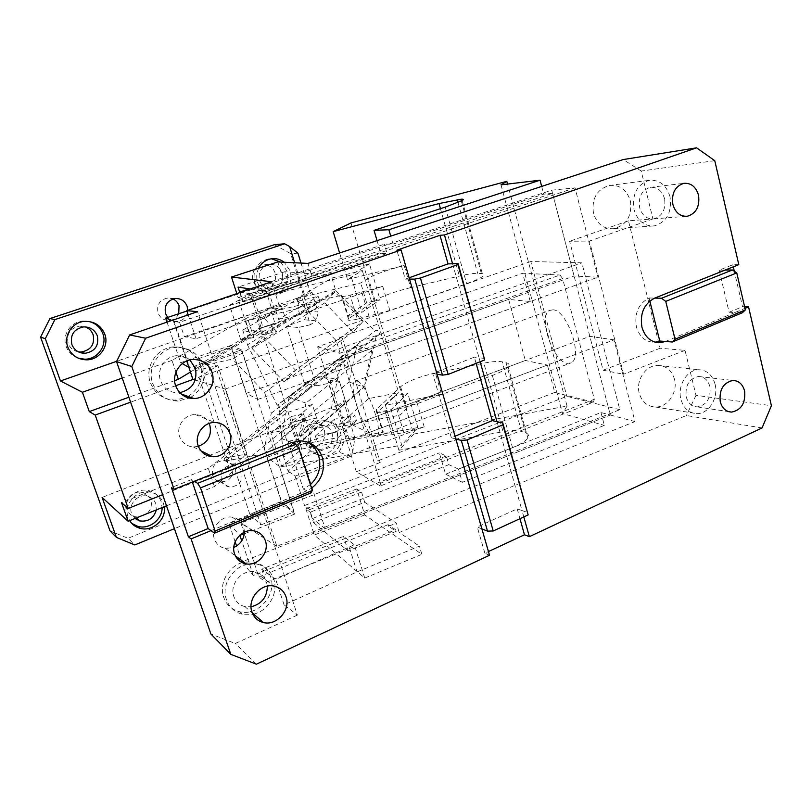 <?xml version="1.0" encoding="UTF-8"?>
<svg xmlns="http://www.w3.org/2000/svg" width="812" height="812" viewBox="0 0 812 812"><rect width="100%" height="100%" fill="white"/><g stroke="black" fill="none" stroke-linecap="round" stroke-linejoin="round"><path stroke-width="0.61" stroke-dasharray="4.06 3.04" d="M294.634 262.753L304.764 295.517L116.705 361.289M167.688 317.421C170.246 320.334 173.423 321.694 177.239 321.511C183.542 320.486 187.034 316.771 187.724 310.346M258.703 268.173C256.501 272.751 256.135 277.491 257.607 282.414L257.688 282.677C261.119 291.122 267.158 295.192 275.796 294.908C287.752 291.904 292.614 284.027 290.392 271.269L284.241 262.246M274.426 244.686L290.666 253.638L308.509 311.321L317.999 311.981L312.001 292.472L302.176 298.268L305.403 308.702L336.31 340.776L341.882 358.975L330.981 410.121L336.472 409.035L345.465 401.26L343.395 400.742L338.563 404.894L352.875 451.188L350.49 456.364L174.418 528.673M286.433 326.262L298.237 327.54L316.436 385.873L304.256 383.041L286.433 326.262L304.49 319.796L308.509 311.321M304.256 383.041L322.029 376.291L329.824 380.26L346.886 435.425L339.101 452.243L128.012 538.295L134.792 544.943M110.026 530.875L128.012 538.295M267.676 265.24C271.37 266.651 273.867 269.29 275.187 273.157C276.709 281.734 273.441 287.062 265.392 289.123C259.525 289.356 255.415 286.636 253.05 280.942L252.968 280.688C251.405 272.284 254.542 266.965 262.357 264.722L266.965 265.017M303.262 439.14C301.993 429.487 305.982 424.138 315.218 423.082C319.786 423.651 322.882 426.188 324.495 430.685C325.713 440.49 321.613 445.818 312.194 446.671C307.91 446.032 304.957 443.596 303.343 439.383L303.262 439.14M212.592 475.253C211.435 465.966 215.464 461.054 224.66 460.505C228.598 461.226 231.258 463.479 232.668 467.255C233.775 476.695 229.634 481.577 220.255 481.912C216.611 481.14 214.094 479.009 212.683 475.497L212.592 475.253M138.436 517.102L134.863 516.696C131.087 515.6 128.469 513.245 126.997 509.631L126.895 509.378C123.333 500.547 133.016 489.91 142.262 492.387C146.414 493.442 149.246 495.939 150.748 499.877C152.27 505.105 150.981 509.713 146.87 513.712M78.348 351.829C73.496 350.835 70.126 348.074 68.228 343.577L68.127 343.303C66.3 333.915 70.126 328.17 79.606 326.079L85.351 326.891M178.731 313.757C176.864 317.746 173.748 319.989 169.403 320.486C164.054 320.557 160.289 318.101 158.117 313.117L158.025 312.843C156.513 304.957 159.588 300.034 167.262 298.085L172.976 298.968M338.563 404.894L102.099 497.431M164.247 506.718L163.445 503.349C161.202 497.451 156.97 493.737 150.738 492.234C137.116 488.722 122.937 504.475 128.194 517.488L129.676 520.634M221.422 480.399C222.853 483.982 225.431 486.175 229.157 486.956C238.738 486.601 242.961 481.587 241.844 471.914C240.413 468.047 237.683 465.743 233.673 465.012C224.264 465.58 220.153 470.625 221.331 480.146L221.422 480.399M309.159 445.209C311.503 451.452 315.827 455.065 322.131 456.039C333.783 457.836 344.44 443.941 340.38 432.4C337.995 425.701 333.407 421.956 326.607 421.144C315.208 419.895 305.038 433.618 309.078 444.956L309.159 445.209M166.501 505.815L214.429 486.54L281.287 431.903L276.05 415.582L285.712 410.141L286.534 412.74L225.3 461.064L224.345 458.191L285.712 410.141M301.445 435.405L294.543 436.724L290.036 422.585L304.652 419.723L301.445 435.405L330.981 410.121M294.543 436.724L316.609 418.028C301.353 421.398 289.579 426.026 281.287 431.903M304.764 295.517L310.032 292.421L312.001 292.472M300.998 263.058L310.032 292.421M78.622 358.305C72.684 356.306 68.563 352.428 66.249 346.673L66.148 346.389C61.793 335.173 70.654 321.755 82.794 321.055L88.975 321.481M280.678 262.073L287.194 271.34C289.417 284.007 284.586 291.823 272.7 294.797C264.123 295.091 258.125 291.041 254.714 282.667L254.623 282.403C252.339 270.112 256.886 262.296 268.275 258.947L271.401 258.774M304.49 319.796L316.315 320.852L317.999 311.981M262.073 334.869L257.394 320.202L281.51 306.175L285.925 320.232L262.073 334.869L276.76 331.448L264.347 318.548L296.644 299.618L305.403 308.702L310.367 324.729L316.315 320.852M310.367 324.729L298.237 327.54M345.465 401.26L339.66 382.371L334.199 378.839L328.525 383.365L336.472 409.035M334.199 378.839L322.029 376.291M316.436 385.873L328.525 383.365M350.49 456.364L339.101 452.243M131.757 523.395L126.134 515.64C120.917 502.719 134.985 487.098 148.515 490.58C154.706 492.082 158.908 495.767 161.141 501.633L162.106 507.581M336.919 431.294C340.949 442.753 330.362 456.547 318.781 454.75C312.518 453.776 308.225 450.193 305.88 443.991L305.799 443.738C301.78 432.491 311.889 418.87 323.217 420.119C329.976 420.92 334.544 424.646 336.919 431.294M316.609 418.028L312.346 404.447L290.036 422.585M312.346 404.447L286.534 412.74M194.22 367.674L195.205 370.648L260.51 331.144L259.667 328.474L194.22 367.674L232.516 359.046L276.76 331.448M260.51 331.144L250.461 335.863L245.041 318.964C253.953 314.376 266.113 310.113 281.51 306.175M285.925 320.232L259.667 328.474M224.345 458.191L246.929 453.969L217.89 365.562L199.062 377.215L193.073 379.407M246.929 453.969L229.309 468.179L199.062 377.215M270.447 264.336C276.192 264.509 280.12 267.402 282.231 273.025C283.774 281.754 280.455 287.164 272.284 289.265C266.336 289.508 262.164 286.737 259.769 280.952L259.688 280.688C258.186 274.71 259.789 269.909 264.489 266.285M135.015 518.482L131.574 513.458C127.951 504.485 137.786 493.645 147.185 496.152C151.397 497.218 154.27 499.756 155.802 503.765L156.3 509.926M310.631 441.809C309.352 431.994 313.391 426.544 322.76 425.468C327.398 426.046 330.535 428.614 332.169 433.192C333.407 443.159 329.246 448.579 319.695 449.452C315.35 448.803 312.356 446.346 310.712 442.063L310.631 441.809M304.652 419.723L263.423 453.979L271.269 413.196L264.6 392.46L232.516 359.046M264.6 392.46L336.31 340.776M271.269 413.196L341.882 358.975M264.347 318.548L257.394 320.202M296.644 299.618L302.176 298.268M225.3 461.064L263.423 453.979M195.205 370.648L217.89 365.562M175.95 372.14L171.992 360.386L245.041 318.964M190.444 372.018L250.461 335.863M214.429 486.54L208.308 468.341L276.05 415.582M343.395 400.742L354.864 437.993L352.875 451.188M354.864 437.993L346.886 435.425M339.66 382.371L329.824 380.26M297.953 253.171L290.666 253.638M174.631 380.655L128.895 397.23M171.992 360.386L122.257 378.077M208.308 468.341L121.536 502.658M229.309 468.179L162.654 494.711M175.646 385.751L130.6 402.163M244.483 532.144L243.701 526.724C241.682 521.294 237.814 518.097 232.12 517.142C221.037 515.224 210.298 528.399 214.398 539.016C216.357 544.213 220.022 547.349 225.401 548.435L233.795 547.461M211.018 530.622L306.824 490.742L311.544 488.174M361.543 492.031L310.164 512.23L313.483 522.573L364.72 502.283L361.543 492.031L356.681 488.936L364.74 514.899L421.875 554.332L419.398 546.141L357.067 571.902L284.098 604.838L297.375 615.11L197.56 311.666M297.375 615.11L235.287 643.49L210.897 633.999M198.372 446.367L193.347 446.945C186.658 446.336 182.081 442.885 179.604 436.582C175.778 426.473 184.669 414.161 195.387 414.597C202.442 415.003 207.243 418.495 209.8 425.062M188.151 396.459C199.478 388.715 203.558 378.219 200.371 364.964L200.249 364.578C195.438 352.57 186.547 346.683 173.555 346.897C156.919 347.739 144.404 366.811 150.342 382.564C154.899 393.8 163.171 399.646 175.148 400.103L186.658 397.271M242.189 562.625C228.101 566.543 218.743 584.001 223.706 597.317C226.497 604.838 231.704 609.619 239.296 611.659C257.536 616.876 277.186 594.942 270.69 577.048L270.579 576.693C267.625 568.603 261.961 563.66 253.588 561.874L243.874 562.168M762.062 427.954L686.394 415.531L399.24 532.53L419.398 546.141M489.524 555.266L484.876 553.216L488.448 551.551M256.389 664.175L235.287 643.49M190.739 397.393C202.158 389.577 206.258 379.001 203.051 365.644L202.929 365.248C198.087 353.149 189.125 347.211 176.052 347.434C159.284 348.287 146.688 367.501 152.666 383.396C157.254 394.723 165.577 400.61 177.645 401.067L189.44 398.103M253.648 614.126C268.356 610.837 278.557 593.136 273.817 579.332L273.695 578.976C270.731 570.826 265.027 565.852 256.592 564.056C238.505 559.935 219.616 582.123 226.507 599.794C229.329 607.366 234.556 612.177 242.199 614.227L252.908 614.298M364.74 514.899L314.305 535.037L364.75 578.073L354.306 544.822L343.496 536.296L261.728 569.212L275.674 579.372L354.306 544.822M357.067 571.902L349.19 546.902M364.72 502.283L396.357 523.101L399.24 532.53M277.805 261.931L284.18 282.343L288.27 282.809L284.809 271.695L311.158 273.786L307.971 263.403M239.794 292.574L241.641 298.319L238.109 297.639L236.81 293.589M250.319 288.981L266.194 291.406L271.228 307.352L280.292 309.21L274.842 311.047L266.184 283.571M271.665 281.754L280.292 309.21M409.126 277.765L405.259 279.135L396.855 250.197M189.896 359.939C186.141 356.823 181.817 355.402 176.894 355.676C165.212 356.153 156.361 369.501 160.502 380.564C163.709 388.481 169.535 392.572 178.001 392.825L179.817 392.683M267.341 586.142L266.529 582.133C264.489 576.561 260.601 573.13 254.846 571.851C242.28 568.877 229.096 584.264 233.866 596.546C235.835 601.854 239.499 605.204 244.879 606.594L251.04 606.818M356.681 488.936L305.901 508.83L310.164 512.23M313.483 522.573L348.104 550.901L396.144 531.352L388.593 526.237L396.357 523.101M274.842 311.047L196.078 338.736L184.344 336.675L179.553 322.262L318.111 276.05L317.573 274.294L266.194 291.406M184.344 336.675L271.228 307.352M261.728 569.212L266.113 582.387L347.597 549.277L343.496 536.296M388.593 526.237L388.116 524.664L395.657 529.749L347.597 549.277L348.104 550.901M395.657 529.749L396.144 531.352M195.215 380.046L225.188 389.07L276.851 546.314L619.82 409.695L581.839 262.834L530.784 261.515L557.468 361.259L614.024 339.852L634.974 421.56L257.759 573.688L258.835 576.916L266.113 582.387M258.835 576.916L388.116 524.664M192.332 482.044L191.5 479.608L194.251 481.283M523.811 516.939L522.014 510.555L517.173 508.85L477.263 527.008L481.881 528.866M497.015 421.682L522.014 510.555L527.932 512.626M476.106 363.35L474.36 357.148L432.684 373.54L451.34 437.769L455.035 436.217M451.34 437.769L455.837 438.977M480.146 361.746L479.019 357.727L474.36 357.148M619.82 409.695L566.847 396.317L240.87 523.09L243.976 532.388M276.851 546.314L240.87 523.09M225.188 389.07L581.839 262.834M530.784 261.515L192.891 379.346M242.433 562.554L253.314 575.475L257.759 573.688L244.432 533.778L294.837 514.016L279.46 466.453L293.863 512.017L281.703 501.857L266.945 457.379L281.794 503.075L229.014 523.547L239.733 535.301M380.473 483.231L341.943 357.229L562.614 278.587L594.323 399.26L380.473 483.231L380.32 485.972L593.43 402.143L554.769 392.429L547.389 365.065L557.468 361.259L566.847 396.317M614.024 339.852L589.817 336.341L525.323 360.508L547.389 365.065L279.46 466.453M294.837 514.016L281.794 503.075M380.32 485.972L356.306 471.762L317.624 346.815L342.329 338.127L339.72 337.477L348.663 366.791L530.256 301.516L508.627 299.384L525.323 360.508L266.945 457.379M279.023 466.139L267.341 457.674L246.422 393.282L257.394 399.23L279.023 466.139M634.974 421.56L610.319 415.023L589.817 336.341M600.961 412.547L604.331 425.386L462.332 482.318L458.496 469.113L600.961 412.547L610.319 415.023L241.905 561.924M241.367 560.31L236.566 546.009M235.155 541.827L229.014 523.547M518.523 295.852L574.094 276.029L597.947 277.176L257.8 399.453L241.935 351.423L231.481 347.313L246.422 393.282L518.523 295.852M714.763 160.664L641.226 171.058L652.919 218.925L628.447 220.844L660.115 348.236L685.023 350.358L696.006 395.312L771.4 405.716M738.798 264.641L732.789 264.753L719.209 270.142L725.157 270.061M744.604 306.753L742.523 306.692L734.292 271.259M733.266 266.833L732.789 264.753M652.919 218.925L589.461 241.052L569.618 241.255L603.113 370.221L623.596 374.241L589.461 241.052M628.447 220.844L569.618 241.255M715.078 384.218C712.368 374.88 706.887 370.049 698.655 369.734C686.993 369.622 677.188 385.852 680.913 399.291C683.613 408.355 688.911 413.135 696.818 413.633C708.592 414.1 718.62 398.073 715.149 384.533L715.078 384.218M674.488 379.275C671.788 370.353 666.216 365.725 657.761 365.37C645.804 365.167 635.573 380.412 639.237 393.231C641.896 401.849 647.265 406.447 655.365 407.005C667.555 407.543 677.949 392.45 674.569 379.58L674.488 379.275M246.046 393.079L230.588 345.516L180.619 362.69L182.253 363.614M167.028 322.131L180.619 362.69M574.094 276.029L551.724 190.17L186.922 311.047M257.8 399.453L241.763 349.85L189.714 367.836L188.902 367.379M230.588 345.516L241.763 349.85M709.881 386.512C708.003 380.077 704.237 376.738 698.564 376.494C689.114 378.595 685.003 385.406 686.231 396.946C688.099 403.249 691.783 406.568 697.295 406.893C706.734 405.015 710.957 398.327 709.952 386.827L709.881 386.512M670.001 196.666C666.358 184.933 659.395 179.493 649.113 180.355C636.912 184.537 631.888 194.301 634.05 209.648C637.674 221.067 644.434 226.477 654.34 225.888C666.723 222.072 671.971 212.439 670.083 197.011L670.001 196.666M664.531 198.646C662.013 190.546 657.212 186.79 650.138 187.359C641.663 190.221 638.161 196.971 639.643 207.628C642.15 215.566 646.859 219.311 653.761 218.875C662.257 216.236 665.87 209.608 664.612 198.981L664.531 198.646M649.833 300.998L649.082 297.974C638.445 303.658 634.223 313.3 636.415 326.921C639.562 337.061 645.611 342.177 654.563 342.268L655.274 342.207M649.082 297.974L654.685 298.105M249.832 514.219L198.28 358.742L207.446 363.36L260.804 524.948L249.832 514.219L281.703 501.857M452.578 263.758L479.019 357.727L484.703 358.447M665.424 341.476L735.073 312.488L742.351 312.752M719.209 270.142L729.105 312.265L735.073 312.488L744.98 308.357M198.28 358.742L231.481 347.313M207.446 363.36L241.935 351.423M171.951 320.435L174.174 321.278L189.714 367.836M729.105 312.265L742.523 306.692M660.115 348.236L603.113 370.221M593.491 213.394C591.471 198.838 596.688 189.531 609.152 185.471C619.647 184.537 626.712 189.653 630.335 200.808L630.416 201.132C632.162 215.84 626.681 225.025 614.004 228.69C603.905 229.309 597.064 224.213 593.491 213.394M685.023 350.358L623.596 374.241M551.724 190.17L575.048 187.856L597.947 277.176M253.314 575.475L241.722 540.843M260.804 524.948L293.863 512.017M174.174 321.278L173.575 321.471L186.76 360.964M432.684 373.54L437.089 374.261M310.407 484.622L303.282 489.057L287.986 441.312L291.437 442.621M306.388 441.677L297.375 439.596L287.986 441.312M303.282 489.057L311.148 492.803M191.5 479.608L171.444 487.565M179.553 322.262L173.575 321.471M318.111 276.05L311.686 275.512L311.158 273.786L317.573 274.294M575.048 187.856L311.686 275.512M405.259 279.135L409.522 279.125M241.641 298.319L288.27 282.809M238.109 297.639L284.18 282.343M284.809 271.695L238.048 287.103M305.901 508.83L314.305 535.037M364.75 578.073L421.875 554.332M641.226 171.058L623.2 159.558M196.078 338.736L188.181 314.873M284.098 604.838L275.674 579.372M484.876 553.216L477.263 527.008M517.173 508.85L519.954 518.706M696.006 395.312L686.394 415.531M594.323 399.26L593.43 402.143M250.289 293.741L552.546 193.317L610.319 415.023L325.155 528.734L250.289 293.741L241.002 292.158M552.546 193.317L543.705 194.139L393.059 244.107L384.38 244.179L249.416 288.839M393.059 244.107L390.745 236.14M541.685 186.415L543.705 194.139M377.052 240.646L380.808 253.425L387.111 253.517L384.38 244.179M240.098 292.472L243.021 301.597L387.111 253.517M248.827 332.037L242.737 330.139L275.907 310.763L341.243 295.304C339.639 296.908 342.593 296.857 350.104 295.162L382.726 286.281L248.827 332.037L238.779 300.724L243.021 301.597M238.779 300.724L380.808 253.425M382.726 286.281L389.851 310.448L466.636 283.672C475 280.719 480.471 278.212 483.049 276.141C484.825 274.578 484.267 273.705 481.384 273.532L477.659 273.339C473.792 273.218 467.692 274.121 459.369 276.08L410.659 287.621L404.153 265.534C387.832 269.767 375.905 273.959 368.374 278.12L360.721 282.962L296.938 298.471L297.801 301.242L318.284 296.289L319.999 301.871L299.516 306.774L297.801 301.242L270.132 307.941L275.298 324.313L262.946 327.226L252.106 293.183L369.45 263.9L380.036 299.679L366.648 302.825L360.721 282.962M389.851 310.448L357.331 319.167L350.104 295.162M242.737 330.139L247.477 344.836L335.742 290.544L331.946 278.019L296.938 298.471M275.907 310.763L278.617 319.38L299.516 306.774M309.423 388.968L279.896 411.938L279.064 411.105L307.778 388.846L309.423 388.968L311.453 387.121C311.686 384.147 310.336 382.614 307.403 382.523L375.966 330.271C378.565 330.311 379.732 331.631 379.468 334.26L377.651 335.904L376.2 335.823L364.872 386.583L283.632 457.126L288.148 471.173L317.959 444.265L383.315 432.146L377.326 412.344L391.079 409.684L407.776 393.384L394.47 396.023L400.164 415.105L406.995 408.203C413.866 402.498 425.366 397.87 441.495 394.317L435.425 373.012L483.82 363.167C492.092 361.513 498.223 361.076 502.212 361.827L506.049 362.67C509.033 363.35 509.723 364.72 508.119 366.76C505.754 369.44 500.496 372.343 492.336 375.469L417.327 403.635L396.855 409.451L385.192 411.704C377.712 412.953 374.637 412.405 375.966 410.04L376.463 409.502L377.326 412.344L394.47 396.023M306.033 383.274L277.186 405.239L247.477 344.836M335.742 290.544L374.738 330.951M334.879 292.127L263.108 336.432L295.548 370.17L363.167 321.43L334.879 292.127L324.8 302.856L352.905 331.996L363.167 321.43M278.617 319.38L299.76 314.376L297.963 308.58L248.269 320.466L270.132 307.941M299.76 314.376L319.999 301.871M297.963 308.58L318.284 296.289M248.269 320.466L253.709 337.457L275.298 324.313M253.709 337.457L240.961 340.421L229.563 305.099L350.743 275.156L361.898 312.356L380.036 299.679M252.106 293.183L229.563 305.099M240.961 340.421L262.946 327.226M369.45 263.9L350.743 275.156M410.659 287.621C394.338 291.731 382.452 296.015 375.002 300.46L348.937 318.507L348.054 315.563L366.648 302.825M341.801 294.918L348.054 315.563L361.898 312.356M277.186 405.239L277.724 405.137C278.912 405.939 279.856 407.939 280.566 411.126L279.896 411.938M324.8 302.856L252.024 348.439L263.108 336.432M307.778 388.846L376.2 335.823M279.064 411.105L283.632 457.126M371.835 350.317L305.911 403.067L297.496 444.337L363.674 386.969L371.835 350.317L356.965 345.415L349.008 382.005L363.674 386.969M356.965 345.415L289.082 397.241L305.911 403.067M458.496 469.113L448.843 464.667L446.306 455.999L439.343 452.903L445.595 474.208L512.524 447.635C520.533 444.377 525.638 441.18 527.83 438.033C529.312 435.628 528.521 433.882 525.466 432.806L521.527 431.476C517.457 430.228 511.306 430.319 503.075 431.73L483.82 363.167M462.332 482.318L445.595 474.208M448.843 464.667L312.498 518.492L309.646 509.611L446.306 455.999M309.646 509.611L304.541 505.571L439.343 452.903M331.946 278.019L362.304 270.498L347.556 279.45L339.599 252.979M350.967 222.935L413.694 434.085L398.905 450.244L503.075 431.73M441.495 394.317L385.385 405.279L398.905 450.244M385.385 405.279L398.651 392.632L368.526 398.631L364.872 386.583M362.304 270.498L398.651 392.632M368.526 398.631L336.909 427.163L400.164 415.105M336.361 432.055L315.36 436.024L317.096 441.525L288.747 446.813L308.621 429.781L356.417 420.616L354.773 415.267L336.361 432.055L338.086 437.607L317.096 441.525L317.959 444.265M270.832 432.928L291.335 416.454L301.709 449.026L281.734 466.667L270.832 432.928L283.52 430.472L288.747 446.813M281.734 466.667L401.717 445.149L391.079 409.684M336.909 427.163L334.442 419.205L354.773 415.267M334.442 419.205L315.36 436.024M338.086 437.607L356.417 420.616M301.709 449.026L417.886 427.559L401.717 445.149M417.886 427.559L407.776 393.384M291.335 416.454L303.637 414.018L283.52 430.472M288.148 471.173L295.101 476.167L424.158 426.818L403.767 432.573L392.115 434.724C384.644 435.892 381.549 435.222 382.828 432.715L383.315 432.146M435.425 373.012C419.225 376.677 407.624 381.244 400.61 386.715L376.463 409.502M308.621 429.781L303.637 414.018M413.694 434.085L567.05 406.071L507.561 184.08M295.101 476.167L304.541 505.571M501.004 184.852L562.543 413.521L604.331 425.386M567.05 406.071L562.543 413.521M289.082 397.241L280.952 438.429L349.008 382.005M280.952 438.429L297.496 444.337M347.556 279.45L404.153 265.534M252.024 348.439L284.23 381.965L352.905 331.996M284.23 381.965L295.548 370.17M348.937 318.507L348.399 318.923C346.846 320.679 349.83 320.76 357.331 319.167M325.155 528.734L312.498 518.492M562.614 278.587L559.996 275.024L339.71 353.271L341.943 357.229M357.118 381.092C366.679 382.97 384.32 433.009 376.738 436.704L374.058 436.765C364.009 433.029 347.445 384.908 354.996 381.254L357.118 381.092M552.952 309.819C567.02 309.788 583.422 357.341 571.252 362.751L567.192 363.38C552.779 361.685 537.544 315.695 549.724 310.417L552.952 309.819M530.256 301.516L522.644 273.248L559.996 275.024M317.624 346.815L339.71 353.271M508.627 299.384L333.448 361.898L352.905 425.153L525.323 360.508M348.663 366.791L333.448 361.898M339.72 337.477L522.644 273.248M554.769 392.429L377.407 460.993L380.229 462.495L342.329 338.127M356.306 471.762L380.229 462.495M547.389 365.065L368.77 432.654L377.407 460.993M368.77 432.654L352.905 425.153M445.22 207.121L466.636 283.672M361.868 292.35L369.074 316.467M375.002 300.46L368.374 278.12M307.403 382.523L277.724 405.137M379.468 334.26L280.566 411.126M458.009 202.523L477.659 273.339M440.439 208.684L459.369 276.08M385.192 411.704L392.115 434.724M403.767 432.573L396.855 409.451M492.336 375.469L512.524 447.635M506.049 362.67L525.466 432.806M521.527 431.476L502.212 361.827M424.158 426.818L417.327 403.635M400.61 386.715L406.995 408.203M461.317 201.041L481.384 273.532M177.239 321.511L169.403 320.486M275.796 294.908L272.7 294.797M322.131 456.039L318.781 454.75M326.607 421.144L323.217 420.119M150.738 492.234L148.515 490.58M83.545 326.911L79.606 326.079M136.304 517.965L134.863 516.696M147.185 496.152L142.262 492.387M229.157 486.956L220.255 481.912M233.673 465.012L224.67 460.505M319.695 449.452L312.194 446.671M322.77 425.468L315.218 423.082M272.284 289.265L265.392 289.123M269.229 264.448L262.357 264.722M271.35 258.784L268.275 258.947M84.549 321.379L82.794 321.055M175.067 298.532L167.262 298.085M225.401 548.435L235.378 555.855M232.12 517.142L253.232 530.754M175.148 400.103L177.645 401.067M173.555 346.897L176.052 347.434M239.296 611.659L242.199 614.227M253.588 561.874L256.592 564.056M657.761 365.37L698.655 369.734M655.365 407.005L696.818 413.633M697.295 406.893L728.506 411.623M698.564 376.494L732.972 380.452M650.138 187.359L683.724 183.36M653.761 218.875L685.734 216.368M654.563 342.268L655.954 342.38M609.152 185.471L649.113 180.355M614.004 228.69L654.34 225.888M178.001 392.825L181.127 393.942M176.894 355.676L192.779 359.503M244.879 606.594L252.299 612.969M254.846 571.851L273.857 586.061M193.347 446.945L200.858 450.751M195.387 414.597L214.784 422.473M297.375 439.596L300.887 440.886M375.966 410.04L382.828 432.715M508.119 366.76L527.83 438.033M348.399 318.923L341.243 295.304M462.15 200.594L483.049 276.141M376.738 436.704L571.252 362.751M354.996 381.254L549.724 310.417"/><path stroke-width="1.22" d="M116.705 361.289L60.453 380.97L45.32 338.665L54.861 319.603L284.636 243.783L289.63 246.554L294.634 262.753M187.724 310.346L187.136 306.368C184.913 300.907 180.893 298.288 175.067 298.532C167.221 300.531 164.065 305.586 165.607 313.676L167.688 317.421M67.883 347.211C71.426 355.311 77.658 359.513 86.579 359.838C99.44 360.02 109.346 346.095 104.839 334.331C101.114 325.48 94.354 321.166 84.549 321.379C72.319 322.09 63.387 335.62 67.782 346.927L67.883 347.211M284.241 262.246C280.373 259.302 276.08 258.145 271.35 258.784C265.727 259.799 261.505 262.926 258.703 268.173M45.32 338.665L40.6 337.153L49.897 318.578L54.861 319.603M40.6 337.153L110.026 530.875L116.39 537.382L102.099 497.431L128.134 521.253L166.501 505.815M284.636 243.783L274.426 244.686L49.897 318.578M266.965 265.017L267.676 265.24M146.87 513.712L138.436 517.102M85.351 326.891C89.158 328.403 91.756 331.052 93.157 334.818C94.933 344.521 90.873 350.256 80.987 352.022L78.348 351.829M172.976 298.968C175.94 300.369 177.96 302.612 179.056 305.718L178.731 313.757M174.418 528.673L134.792 544.943L116.39 537.382M129.676 520.634C132.051 524.44 135.421 526.978 139.786 528.247C152.291 532.185 166.521 519.548 164.247 506.718M300.998 263.058L297.953 253.171L289.63 246.554M88.975 321.481C95.796 323.288 100.455 327.429 102.921 333.905C107.397 345.577 97.572 359.391 84.803 359.198L78.622 358.305M162.106 507.581C162.4 519.568 149.073 529.86 137.644 526.318L131.757 523.395M71.862 344.45C70.005 334.899 73.902 329.053 83.545 326.911C90.193 326.82 94.791 329.784 97.318 335.813C99.125 345.679 94.994 351.525 84.935 353.332C78.774 353.169 74.45 350.307 71.963 344.735L71.862 344.45M271.401 258.774L280.678 262.073M264.489 266.285L270.447 264.336M156.3 509.926C153.793 518.371 148.251 522.025 139.654 520.898L135.015 518.482M190.444 372.018L178.356 379.295L175.95 372.14M178.356 379.295L174.631 380.655M128.895 397.23L89.269 411.603L82.408 392.247L122.257 378.077M130.6 402.163L95.197 415.064L128.205 508.434L121.536 502.658L128.134 521.253M60.453 380.97L82.408 392.247M162.654 494.711L128.205 508.434M193.073 379.407L175.646 385.751M95.197 415.064L89.269 411.603M234.597 553.967C236.647 559.448 240.494 562.746 246.148 563.863C257.962 566.289 269.665 552.18 265.382 540.812C263.261 535.088 259.211 531.738 253.232 530.754C241.611 528.785 230.314 542.761 234.597 553.967M233.795 547.461C240.332 544.385 243.894 539.28 244.483 532.144M194.251 481.283L174.042 489.321L131.808 366.506L116.552 361.604L210.897 633.999L230.801 654.35L191.104 538.914L211.018 530.622L214.51 533.159L215.129 530.997L200.503 487.87L298.877 448.437L295.649 444.215L291.437 442.621L194.251 481.283L197.61 483.333L200.503 487.87M311.544 488.174C321.785 480.105 325.389 469.823 322.344 457.349C318.619 447.158 311.463 441.677 300.887 440.886L291.437 442.621M236.81 293.589L231.501 277.054L277.805 261.931L307.971 263.403L623.2 159.558L696.584 147.825L444.468 234.952L439.982 235.307L396.855 250.197L401.077 249.954L489.524 555.266L256.389 664.175L230.801 654.35M401.077 249.954L145.652 338.218L131.808 366.506M229.928 433.496C227.248 426.554 222.204 422.879 214.784 422.473C203.518 422.037 194.139 435.1 198.158 445.788C200.757 452.446 205.568 456.08 212.602 456.709C224.153 457.603 233.957 444.377 229.928 433.496M286.017 596.769C283.895 590.933 279.846 587.37 273.857 586.061C260.774 583.016 247.01 599.226 251.964 612.065C254.004 617.607 257.83 621.099 263.433 622.53C276.567 626.103 290.716 610.147 286.139 597.145L286.017 596.769M211.993 372.424C208.532 363.715 202.127 359.401 192.779 359.503C180.558 360.01 171.291 374.058 175.615 385.68C178.965 393.993 185.055 398.276 193.895 398.519C206.339 398.56 216.144 384.655 212.125 372.83L211.993 372.424M145.652 338.218L129.646 334.94L116.552 361.604M129.646 334.94L197.56 311.666L186.79 310.661L271.665 281.754L231.501 277.054M209.8 425.062C211.962 435.293 208.146 442.388 198.372 446.367M186.658 397.271L188.151 396.459M243.874 562.168L242.189 562.625M488.448 551.551L524.481 534.773L529.363 536.661L762.062 427.954L771.4 405.716L748.552 306.875L744.604 306.753M189.44 398.103L190.739 397.393M252.908 614.298L253.648 614.126M250.319 288.981L238.048 287.103L239.794 292.574M439.982 235.307L448.051 263.89L452.578 263.758L444.468 234.952M409.126 277.765L448.051 263.89M179.817 392.683C192.403 389.344 197.6 381.254 195.428 368.394L189.896 359.939M251.04 606.818C261.677 604.047 267.107 597.155 267.341 586.142M192.332 482.044L208.156 528.551L211.018 530.622M528.155 514.94L493.219 530.977L487.515 531.139L461.328 440.449L467.032 439.962L502.882 424.828L502.801 422.971L528.155 514.94L502.882 424.828M481.881 528.866L487.515 531.139M455.035 436.217L492.275 420.626L502.801 422.971M455.837 438.977L461.328 440.449M492.275 420.626L476.106 363.35M497.015 421.682L480.146 361.746M186.76 360.964L192.891 379.346L195.215 380.046M243.976 532.388L244.371 533.586M244.341 533.809L239.733 535.301M242.433 562.554L241.367 560.31M236.566 546.009L235.155 541.827M725.157 270.061L654.685 298.105L661.526 298.248L732.404 269.98L725.157 270.061L738.798 264.641L714.763 160.664L696.584 147.825M734.292 271.259L733.266 266.833M186.922 311.047L165.678 318.081L167.028 322.131M182.253 363.614L188.902 367.379M744.634 391.181L744.553 390.856C742.645 384.157 738.788 380.696 732.972 380.452C723.269 382.655 719.036 389.76 720.264 401.767C722.162 408.324 725.938 411.765 731.592 412.09C741.275 410.121 745.619 403.148 744.634 391.181M655.274 342.207L659.78 341.05L649.833 300.998M661.526 298.248L665.749 301.394L675.036 339.243L672.295 342.004L659.78 341.05M672.295 342.004L742.351 312.752L745.345 309.93L675.036 339.243M745.345 309.93L736.768 272.923L665.749 301.394M732.404 269.98L736.768 272.923M457.938 264.59L484.693 359.949L448.173 374.403L420.433 278.008L457.938 264.59L458.11 263.606L484.693 359.949M698.503 195.154C695.935 186.709 691.002 182.781 683.724 183.36C674.995 186.334 671.382 193.378 672.884 204.492C675.442 212.774 680.273 216.692 687.368 216.236C696.107 213.495 699.853 206.583 698.584 195.509L698.503 195.154M452.578 263.758L458.11 263.606M654.685 298.105C643.997 303.82 639.754 313.533 641.947 327.256C645.104 337.457 651.183 342.613 660.186 342.705L665.424 341.476M165.678 318.081L171.951 320.435M744.98 308.357L748.552 306.875M241.722 540.843L239.946 535.534M437.089 374.261L442.459 375.134L414.729 279.115L420.433 278.008M442.459 375.134L448.173 374.403M493.219 530.977L467.032 439.962M310.407 484.622C318.791 476.532 321.552 466.971 318.69 455.938C316.497 449.371 312.397 444.611 306.388 441.677M214.51 533.159L311.148 492.803L312.275 490.489L298.877 448.437M312.275 490.489L215.129 530.997M197.61 483.333L295.649 444.215M174.042 489.321L171.444 487.565L188.384 536.762L208.156 528.551M409.522 279.125L414.729 279.115M188.181 314.873L186.79 310.661M519.954 518.706L524.481 534.773M529.363 536.661L523.811 516.939M191.104 538.914L188.384 536.762M241.002 292.158L239.936 291.975L240.098 292.472M249.416 288.839L239.936 291.975M390.745 236.14L388.877 229.735L540.051 180.203L541.685 186.415M388.877 229.735L374.038 230.364L377.052 240.646M339.599 252.979L333.184 231.633L439.008 203.558L460.82 199.265C463.632 199.001 464.068 199.447 462.15 200.594L445.22 207.121L374.038 230.364M507.561 184.08L506.83 181.35L350.967 222.935L333.184 231.633M506.83 181.35L501.004 184.852L540.051 180.203M457.207 199.63L458.009 202.523M439.008 203.558L440.439 208.684M460.82 199.265L461.317 201.041M86.579 359.838L84.803 359.198M139.786 528.247L137.644 526.318M84.935 353.332L80.987 352.022M139.654 520.898L136.304 517.965M235.378 555.855L246.148 563.863M728.506 411.623L731.592 412.09M685.734 216.368L687.368 216.236M655.954 342.38L660.186 342.705M181.127 393.942L193.895 398.519M252.299 612.969L263.433 622.53M200.858 450.751L212.602 456.709"/></g></svg>
